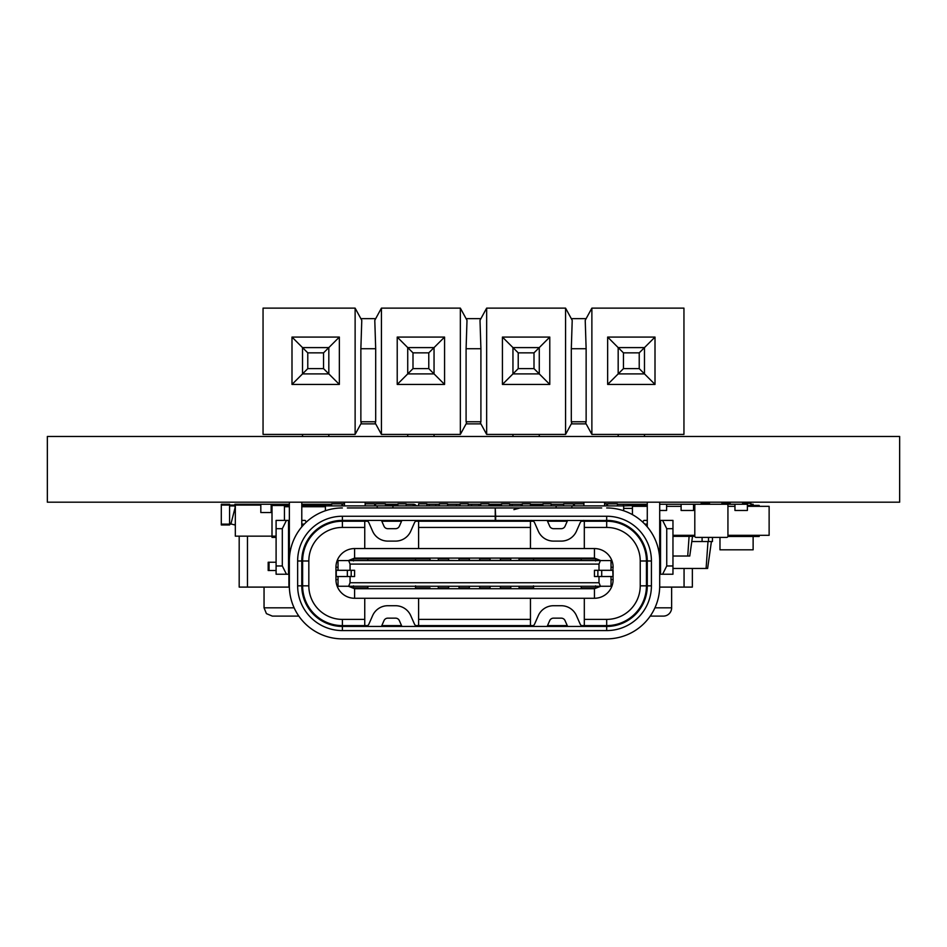 <?xml version="1.0" encoding="UTF-8"?>
<svg xmlns="http://www.w3.org/2000/svg" width="947" height="947" viewBox="0 0 947 947"><rect width="100%" height="100%" fill="white"/><g stroke="black" fill="none" stroke-linecap="round" stroke-linejoin="round"><path stroke-width="1.42" d="M234.915 505.082L229.588 505.082L229.588 524.969L221.302 524.969L221.302 504.254L229.588 504.254L229.588 505.082L221.302 505.082M231.707 524.141L221.302 524.141M623.375 505.497L623.446 504.254L642.019 504.254L642.019 505.497M635.875 504.254L635.875 505.497L623.446 505.887M647.274 505.497L635.875 505.497L635.875 506.325M435.786 505.082L435.786 505.887L435.786 505.082A0.829 0.829 0 0 1 436.614 504.254L439.313 504.254L436.614 504.254M454.939 504.254L455.673 504.254A0.829 0.829 0 0 1 456.501 505.082L456.501 505.887L456.501 505.082M447.6 504.254L455.673 504.254M727.9 536.476L759.174 536.476L759.174 535.327M747.384 505.402L759.174 505.402L759.174 506.325M721.886 504.254L721.886 503.331L730.173 503.331L730.173 504.254M701.182 504.254L701.182 503.331L709.469 503.331L709.469 504.254M742.602 504.254L742.602 503.331L750.888 503.331L750.888 505.402M501.46 504.254L489.031 504.254M276.098 562.246L268.19 562.246L268.19 570.532L276.098 570.532M288.906 574.237L288.906 587.104L239.189 587.104L239.189 536.156M375.521 504.254L374.728 504.254L374.728 505.781L375.521 505.781M289.356 505.497L284.431 505.497L284.431 504.254L234.915 504.254L235.33 512.54M413.188 505.887L413.188 504.254L406.18 504.254M298.838 616.106L272.334 616.106L266.427 613.632L264.047 607.82L294.126 607.82M268.19 570.532L269.055 570.532L269.055 562.246L268.19 562.246M234.915 508.385L230.914 523.928L234.915 524.969L235.33 523.36M413.188 504.254A4.143 4.143 0 0 1 416.396 505.781M460.029 505.781L457.531 505.887M397.894 505.781L395.384 505.887M418.61 505.781L416.1 505.887M439.313 505.781L436.816 505.887M331.616 505.497L325.863 505.887M331.616 504.254L322.951 504.254L322.951 505.497M301.785 505.497L325.863 505.497L325.863 504.254M260.816 505.082L235.33 505.082L235.33 536.156L272.002 536.156L272.002 505.497L284.431 505.497L284.431 520.388M272.002 505.497L272.002 504.254M276.098 536.156L272.002 536.156L272.002 537.399L276.098 537.399M747.384 506.325L769.13 506.325L769.13 535.327L727.935 535.327M694.802 535.327L672.962 535.327M734.955 506.325L727.935 506.325M694.802 506.325L693.535 506.325M681.106 506.325L666.605 506.325M647.274 506.325L632.43 506.325L632.43 514.635M734.955 504.254L747.384 504.254L747.384 510.469L734.955 510.469L734.955 504.254L720.454 504.254M708.025 504.254L659.704 504.254M681.106 504.254L681.106 510.469L693.535 510.469L693.535 504.254M659.704 510.469L666.605 510.469L666.605 504.254M374.728 505.082L375.521 505.082M385.465 505.082L397.894 505.082M341.974 505.082L342.589 505.082M312.593 505.082L322.951 505.082M271.162 505.082L272.002 505.082M260.816 504.254L260.816 512.54L271.162 512.54L271.162 504.254M322.951 504.254L302.235 504.254L302.235 505.497M312.593 504.254L312.593 505.497M397.894 504.254L385.465 504.254M342.589 504.254L341.974 504.254M289.356 504.254L284.431 504.254M712.44 537.399L712.44 541.53L708.51 541.53L708.51 537.399M702.094 537.399L702.094 541.53L708.51 541.53M711.41 541.53L707.622 568.46L672.962 568.46M617.456 504.254L623.375 504.254L623.375 505.887M707.989 541.53L706.095 568.46M691.795 541.53L702.094 541.53L691.795 541.53M606.684 504.254L607.512 504.254M642.019 504.254L647.274 504.254M623.671 508.397L632.43 508.397M689.617 535.327L689.617 536.357L693.559 536.357L693.559 535.327M672.962 536.357L689.617 536.357M672.962 556.031L689.759 556.031L692.517 536.357M694.802 536.298A13.258 13.258 0 0 1 693.559 536.357M689.096 536.357L687.723 556.031M551.166 504.254L563.595 504.254M573.539 504.254L574.367 504.254M692.352 568.46L692.352 587.104L659.692 587.104M650.222 616.106L663.35 616.106A8.286 8.286 0 0 0 671.636 607.82L671.636 587.104M752.178 505.402L752.178 504.254L750.888 504.254M530.462 504.254L542.88 504.254M460.029 504.254L448.191 504.254L460.029 504.254M727.935 536.156L727.935 505.497L727.935 536.156A1.243 1.243 0 0 1 726.692 537.399L696.045 537.399L726.692 537.399M726.692 504.254L696.045 504.254L726.692 504.254A1.243 1.243 0 0 1 727.935 505.497M696.045 504.254A1.243 1.243 0 0 0 694.802 505.497L694.802 536.156A1.243 1.243 0 0 0 696.045 537.399M694.802 505.497L694.802 536.156M522.176 504.254L512.114 504.254L512.114 505.887M480.745 504.254L478.969 504.254L478.969 505.887M478.969 504.254L468.315 504.254M438.366 504.254L429.251 504.254L429.251 505.887M471.511 504.254L471.511 505.887M521.217 504.254L521.217 505.887M429.251 504.254L426.896 504.254M512.114 504.254L509.746 504.254M719.98 537.399L719.98 549.816L753.125 549.816L753.125 536.476M753.125 505.402L753.125 504.254L752.178 504.254M253.003 505.082A1.444 1.444 0 0 1 254.317 504.254L259.703 504.254A1.444 1.444 0 0 1 260.816 504.775M254.317 504.254L259.703 504.254M365.163 502.182L365.163 505.887M344.448 502.182L344.448 505.887M604.612 502.182L604.612 505.887M583.897 502.182L583.897 505.887M429.997 560.364L438.283 560.577L438.283 558.919L438.283 560.577L438.283 558.919L448.641 558.919L448.641 560.577M500.418 558.919L500.418 560.577L500.418 558.919L510.776 558.919L510.776 560.577L519.063 560.364L519.063 558.919L581.198 558.919L581.198 560.577L581.198 558.919L595.699 558.919L595.699 560.577L595.699 558.919M519.063 558.919L519.063 560.364M611.028 567.206L613.1 567.206A18.644 18.644 0 0 0 594.456 548.562L594.456 558.091L354.604 558.091L348.389 560.565L353.373 560.577L353.361 558.919L353.361 560.245M594.456 576.522L601.712 576.522L601.712 570.307L594.456 570.307L594.456 576.522L594.456 570.307M601.712 570.307L612.804 570.307L613.1 579.623A18.644 18.644 0 0 1 594.456 598.267L354.604 598.267A18.644 18.644 0 0 1 335.96 579.623L335.96 567.206A18.644 18.644 0 0 1 354.604 548.562L594.456 548.562M613.1 567.206L612.804 570.307M336.256 576.522L336.256 570.307L335.96 576.522L354.604 576.522L354.604 570.307L347.348 570.307L347.348 576.522M336.256 570.307L347.348 570.307M438.283 558.091L438.283 558.919M601.712 576.522L612.804 576.522M613.1 570.307L613.1 576.522M448.641 560.364L458.999 560.577L458.999 558.919L458.999 560.364M599.001 570.307L599.001 564.092L600.41 560.577L611.028 560.577L611.028 570.307M599.001 564.092L350.059 564.092L350.059 570.307M600.41 560.577L348.65 560.577L350.059 564.092M348.65 560.577L338.032 560.577L338.032 570.307M367.862 560.577L367.862 558.919L415.496 558.919L415.496 560.577L415.496 558.919L429.997 558.919L429.997 560.577M533.563 560.577L533.563 558.919L533.563 560.577M479.715 558.919L479.715 560.577L479.715 558.919L490.061 558.919L490.061 560.577M350.059 576.522L350.059 582.736L348.65 586.252L600.41 586.252L599.001 582.736L350.059 582.736M599.001 582.736L599.001 576.522M595.699 560.577L600.682 560.553L594.456 558.091M500.418 560.364L490.061 560.364M479.715 560.364L469.357 560.364M348.65 586.252L338.032 586.252L338.032 576.522M600.41 586.252L611.028 586.252L611.028 576.522M519.063 587.909L519.063 586.252L519.063 587.909L533.563 587.909L533.504 585.85M429.997 587.909L415.496 587.909L415.555 585.85M581.198 587.909L581.198 586.252L581.198 587.909L595.699 587.909L595.699 586.252L600.682 586.276L594.456 588.738L354.604 588.738L348.366 586.252L353.361 586.252L353.361 587.909L367.862 587.909L367.862 586.252M556.138 507.959L556.138 505.887L623.671 505.887L623.671 510.753M325.401 510.753L325.401 505.887L392.922 505.887L392.922 507.959M530.462 548.562L530.462 521.217L418.61 521.217L418.61 548.562M418.61 527.432L530.462 527.432M556.138 505.887L392.922 505.887M571.881 505.887L571.881 507.959M644.789 524.117L646.446 524.117L646.446 525.916M584.311 598.267L584.311 619.397L606.684 619.397A33.559 33.559 0 0 0 640.231 585.838L646.446 585.838L646.446 552.823M607.512 521.229L598.599 521.217A4.001 4.001 0 0 1 599.723 520.388M302.614 525.916L302.614 524.117L304.271 524.117M349.336 520.388A4.001 4.001 0 0 1 350.461 521.217L342.388 521.217A39.774 39.774 0 0 0 302.614 560.991L302.614 585.838A39.774 39.774 0 0 0 342.388 625.612L342.175 625.612A4.001 4.001 0 0 0 343.299 626.441M364.749 548.562L364.749 527.432L342.388 527.432L342.388 521.217L341.595 521.229M640.231 585.838L640.231 560.991L646.446 560.991A39.774 39.774 0 0 0 606.684 521.217L606.684 527.432L584.311 527.432L584.311 548.562M556.138 521.217L556.138 520.388M392.922 520.388L392.922 521.217M377.178 505.887L377.178 507.959M647.274 576.522L646.446 576.522L646.446 570.307L647.274 570.307M301.785 570.307L302.614 570.307M301.785 576.522L302.614 576.522M342.388 527.432A33.559 33.559 0 0 0 308.829 560.991L302.614 560.991L302.614 552.823M364.749 527.432L364.749 521.217L350.461 521.217M308.829 560.991L308.829 585.838A33.559 33.559 0 0 0 342.388 619.397L364.749 619.397L364.749 598.267M418.61 598.267L418.61 619.397L530.462 619.397L530.462 598.267M646.446 585.838A39.774 39.774 0 0 1 606.684 625.612L606.885 625.612A4.001 4.001 0 0 1 605.76 626.441M640.231 560.991A33.559 33.559 0 0 0 606.684 527.432M598.599 521.217L584.311 521.217L584.311 527.432M418.61 521.217L415.721 521.217M401.552 521.217L381.807 521.217M367.637 521.217L364.749 521.217M584.311 521.217L581.422 521.217M567.265 521.217L547.508 521.217M533.35 521.217L530.462 521.217M364.749 619.397L364.749 625.612L367.637 625.612M381.807 625.612L401.552 625.612M415.721 625.612L418.61 625.612L418.61 619.397M418.61 625.612L530.462 625.612L530.462 619.397M530.462 625.612L533.35 625.612M547.508 625.612L567.265 625.612M581.422 625.612L584.311 625.612L584.311 619.397M342.175 521.217A4.001 4.001 0 0 1 343.299 520.388M605.76 520.388A4.001 4.001 0 0 1 606.885 521.217M635.165 613.597L636.313 613.597A40.603 40.603 0 0 0 640.231 608.696L640.231 607.193M308.829 607.193L308.829 608.696M313.895 613.597L312.759 613.597M364.749 625.612L342.388 625.612L342.388 619.397M599.723 626.441A4.001 4.001 0 0 1 598.599 625.612L584.311 625.612M598.599 625.612L606.684 625.612L606.684 619.397M350.461 625.612A4.001 4.001 0 0 1 349.336 626.441M573.539 505.887L573.539 503.816L563.595 503.816L563.595 505.887M385.465 505.887L385.465 503.816L375.521 503.816L375.521 505.887M551.166 505.887L551.166 503.816L542.88 503.816L542.88 505.887M406.18 505.887L406.18 503.816L397.894 503.816L397.894 505.887M479.715 586.252L479.715 587.909L490.061 587.909L490.061 586.252M489.031 505.887L489.031 503.816L480.745 503.816L480.745 505.887M458.999 586.252L458.999 587.909L469.357 587.909L469.357 586.252M468.315 505.887L468.315 503.816L460.029 503.816L460.029 505.887M509.746 505.887L509.746 503.816L501.46 503.816L501.46 505.887M447.6 505.887L447.6 503.816L439.313 503.816L439.313 505.887M458.999 558.919L469.357 558.919L469.357 560.577M344.448 503.816L342.589 503.816L342.589 505.887M353.361 560.352L353.468 560.979M353.361 558.919L367.862 558.919M426.896 505.887L426.896 503.816L418.61 503.816L418.61 505.887M415.496 560.577L415.496 558.919M533.563 587.909L533.563 586.323M522.176 505.887L522.176 503.816L530.462 503.816L530.462 505.887M604.612 503.816L606.684 503.816L606.684 505.887M595.699 560.352L595.592 560.979M510.776 586.252L510.776 587.909L500.418 587.909L500.418 586.252M448.641 586.252L448.641 587.909L438.283 587.909L438.283 586.252M341.974 505.887L341.974 503.816L331.616 503.816L331.616 505.887M353.468 585.85L353.361 586.477M374.692 505.887L374.692 503.816L365.163 503.816M617.456 505.887L617.456 503.816L607.512 503.816L607.512 505.887M595.699 586.477L595.592 585.85M583.897 503.816L574.367 503.816L574.367 505.887M520.104 520.388L518.92 521.217M513.89 509.628L520.104 507.959M430.151 521.217L428.967 520.388M530.865 520.388A4.143 4.143 0 0 1 534.653 522.862L538.322 531.208A16.573 16.573 0 0 0 553.486 541.104L561.275 541.104A16.573 16.573 0 0 0 576.439 531.208L580.12 522.862A4.143 4.143 0 0 1 583.908 520.388M342.388 516.245L495.245 516.245L495.245 507.959L495.66 516.245L606.684 516.245A44.746 44.746 0 0 1 651.418 560.991L651.418 585.838A44.746 44.746 0 0 1 606.684 630.584L342.388 630.584A44.746 44.746 0 0 1 297.642 585.838L297.642 560.991A44.746 44.746 0 0 1 342.388 516.245L342.388 520.388L609.56 520.495M301.785 526.875L301.785 502.182M297.642 585.838L301.785 585.838L301.785 560.991L297.642 560.991M647.274 502.182L647.274 526.875M651.418 560.991L647.274 560.991L647.274 585.838L651.418 585.838M672.962 528.675L672.962 574.237L662.604 574.237L666.747 565.963L666.747 528.675L672.962 528.675L672.962 520.388L662.604 520.388L666.747 528.675M276.098 565.963L276.098 528.675L282.313 528.675L286.456 520.388L288.527 520.388L288.527 574.237L276.098 574.237L276.098 565.963L282.313 565.963L282.313 528.675M286.456 574.237L282.313 565.963M365.151 520.388A4.143 4.143 0 0 1 368.951 522.862L372.621 531.208A16.573 16.573 0 0 0 387.785 541.104L395.574 541.104A16.573 16.573 0 0 0 410.738 531.208L414.407 522.862A4.143 4.143 0 0 1 418.207 520.388M401.919 520.388L399.362 526.201A4.143 4.143 0 0 1 395.574 528.675L387.785 528.675A4.143 4.143 0 0 1 383.997 526.201L381.44 520.388M567.62 520.388L565.063 526.201A4.143 4.143 0 0 1 561.275 528.675L553.486 528.675A4.143 4.143 0 0 1 549.698 526.201L547.141 520.388M662.604 574.237L660.533 574.237L660.533 520.388L662.604 520.388M660.533 574.237L659.704 574.237M289.356 574.237L276.098 574.237M286.456 520.388L276.098 520.388L276.098 528.675M288.527 520.388L289.356 520.388M659.704 520.388L660.533 520.388M301.785 560.991A40.603 40.603 0 0 1 342.388 520.388L339.511 520.495M450.63 520.388L451.814 521.217M497.246 521.217L498.43 520.388M647.274 520.388L643.96 520.388L642.622 521.998M306.437 521.998L305.1 520.388L301.785 520.388M583.908 626.441A4.143 4.143 0 0 1 580.12 623.966L576.439 615.621A16.573 16.573 0 0 0 561.275 605.725L553.486 605.725A16.573 16.573 0 0 0 538.322 615.621L534.653 623.966A4.143 4.143 0 0 1 530.865 626.441M547.141 626.441L549.698 620.628A4.143 4.143 0 0 1 553.486 618.154L561.275 618.154A4.143 4.143 0 0 1 565.063 620.628L567.62 626.441M418.207 626.441A4.143 4.143 0 0 1 414.407 623.966L410.738 615.621A16.573 16.573 0 0 0 395.574 605.725L387.785 605.725A16.573 16.573 0 0 0 372.621 615.621L368.951 623.966A4.143 4.143 0 0 1 365.151 626.441M381.44 626.441L383.997 620.628A4.143 4.143 0 0 1 387.785 618.154L395.574 618.154A4.143 4.143 0 0 1 399.362 620.628L401.919 626.441M659.704 502.182L659.704 561.82M660.533 536.961L659.704 536.961L660.533 536.961M659.704 557.676L660.533 557.676M495.245 507.959L347.348 507.959M601.712 507.959L495.66 507.959M647.274 560.991A40.603 40.603 0 0 0 606.684 520.388L606.684 516.245M289.356 561.82L289.356 502.182M288.527 557.676L289.356 557.676L288.527 557.676M289.356 536.961L288.527 536.961M606.684 630.584L606.684 626.441A40.603 40.603 0 0 0 647.274 585.838M301.785 585.838A40.603 40.603 0 0 0 342.388 626.441L342.388 630.584M606.684 507.959A53.02 53.02 0 0 1 659.704 560.991L659.704 585.838A53.02 53.02 0 0 1 606.684 638.87L342.388 638.87A53.02 53.02 0 0 1 289.356 585.838L289.356 560.991A53.02 53.02 0 0 1 342.388 507.959M495.245 516.245L495.245 520.388M495.66 516.245L495.66 520.388M606.684 626.441L342.388 626.441M591.875 308.13L585.222 320.311L586.134 348.721L571.313 348.721L572.213 320.311L565.572 308.13L486.651 308.13L479.999 320.311L480.91 348.721L466.09 348.721L467.001 320.311L460.349 308.13L381.428 308.13L381.428 434.401L460.349 434.401L466.551 423.037L466.09 421.77L480.91 421.77L480.449 423.037L486.651 434.401L565.572 434.401L571.775 423.037L571.313 421.77L586.134 421.77L585.672 423.037L591.875 434.401L683.947 434.401L683.947 308.13L591.875 308.13L591.875 434.401M381.428 308.13L374.787 320.311L375.687 348.721L360.866 348.721L361.778 320.311L355.125 308.13L263.053 308.13L263.053 434.401L355.125 434.401L361.328 423.037L360.866 421.77L375.687 421.77L375.225 423.037L381.428 434.401M444.569 337.073L444.569 384.423L397.219 384.423L397.219 337.073L444.569 337.073L434.046 347.596L434.046 373.899L407.731 373.899L407.731 347.596L397.219 337.073M460.349 308.13L460.349 434.401M549.781 337.073L549.781 384.423L502.431 384.423L502.431 337.073L549.781 337.073L539.269 347.596L539.269 373.899L512.954 373.899L512.954 347.596L502.431 337.073M486.651 308.13L486.651 434.401M565.572 308.13L565.572 434.401M291.996 337.073L339.346 337.073L339.346 384.423L291.996 384.423L291.996 337.073L302.519 347.596L328.822 347.596L328.822 373.899L302.519 373.899L291.996 384.423M355.125 308.13L355.125 434.401M607.654 337.073L655.004 337.073L655.004 384.423L607.654 384.423L607.654 337.073L618.178 347.596L644.481 347.596L644.481 373.899L618.178 373.899L607.654 384.423M360.866 348.721L360.866 421.77M375.687 348.721L375.687 421.77M571.313 348.721L571.313 421.77M586.134 348.721L586.134 421.77M466.09 348.721L466.09 421.77M480.91 348.721L480.91 421.77M375.687 423.877L360.866 423.877M360.866 318.654L375.687 318.654M466.09 318.654L480.91 318.654M480.91 423.877L466.09 423.877M571.313 318.654L586.134 318.654M586.134 423.877L571.313 423.877M655.004 337.073L639.225 352.852L623.446 352.852L623.446 368.632L639.225 368.632L639.225 352.852M655.004 384.423L639.225 368.632M549.781 384.423L534.001 368.632L534.001 352.852L518.222 352.852L518.222 368.632L534.001 368.632M502.431 384.423L518.222 368.632M444.569 384.423L428.778 368.632L428.778 352.852L412.999 352.852L412.999 368.632L428.778 368.632M397.219 384.423L412.999 368.632M339.346 337.073L323.554 352.852L307.775 352.852L307.775 368.632L323.554 368.632L323.554 352.852M339.346 384.423L323.554 368.632M644.481 436.472L644.481 434.401M618.178 436.472L618.178 434.401M623.446 368.632L618.178 373.899L618.178 347.596L623.446 352.852M518.222 352.852L512.954 347.596L539.269 347.596L534.001 352.852M412.999 352.852L407.731 347.596L434.046 347.596L428.778 352.852M307.775 368.632L302.519 373.899L302.519 347.596L307.775 352.852M539.269 436.472L539.269 434.401M512.954 436.472L512.954 434.401M434.046 436.472L434.046 434.401M407.731 436.472L407.731 434.401M328.822 436.472L328.822 434.401M302.519 436.472L302.519 434.401M899.65 436.472L899.65 502.182L47.35 502.182L47.35 436.472L899.65 436.472M234.915 505.911L229.588 505.911M231.068 523.312L229.588 523.312M501.46 505.698L489.031 505.698M247.475 536.156L247.475 587.104M325.401 506.74L301.785 506.74M289.356 506.74L284.431 506.74M246.315 504.254L246.315 505.082M389.229 504.254L389.229 505.082M684.065 587.104L684.065 568.46M671.636 607.82L654.933 607.82M530.462 505.698L542.88 505.698M335.96 570.307L335.96 576.522M351.195 570.307L351.195 576.522M597.865 570.307L597.865 576.522M354.604 558.091L354.604 548.562M335.96 567.206L338.032 567.206M338.032 579.623L335.96 579.623M613.1 579.623L611.028 579.623M354.604 588.738L354.604 598.267M594.456 598.267L594.456 588.738M646.683 576.522L646.683 570.307M302.377 570.307L302.377 576.522M308.829 585.838L302.614 585.838M513.89 521.217L513.89 520.388M435.182 520.388L435.182 521.217M672.962 565.963L666.747 565.963M659.704 543.176L660.533 543.176M660.533 551.462L659.704 551.462M289.356 551.462L288.527 551.462M288.527 543.176L289.356 543.176M264.047 607.82L264.047 587.104M251.488 505.082L251.488 504.254"/></g></svg>
